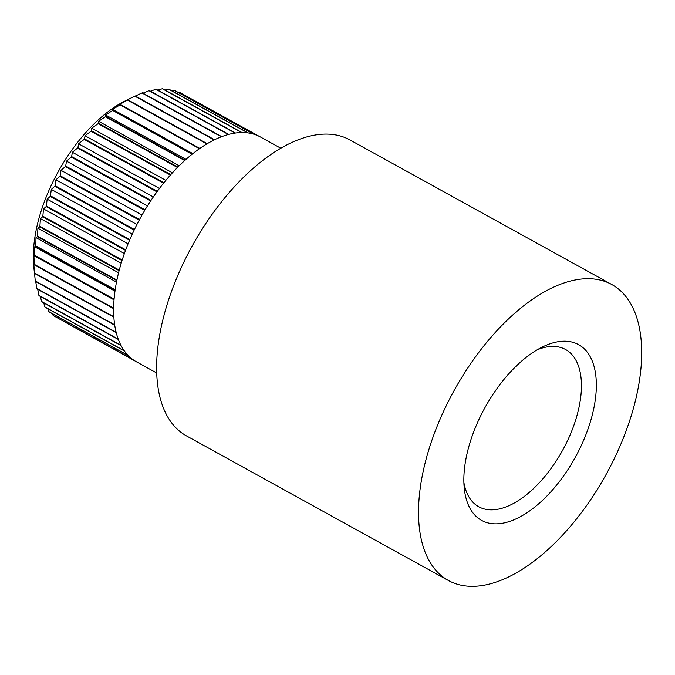 <?xml version="1.0" encoding="UTF-8"?>
<svg xmlns="http://www.w3.org/2000/svg" width="675" height="675" viewBox="0 0 675 675"><rect width="100%" height="100%" fill="white"/><g stroke="black" fill="none" stroke-linecap="round" stroke-linejoin="round"><path stroke-width="1.01" d="M509.22 521.547A100.372 51.545 -61.1 0 1 464.231 487.991A100.372 51.545 -61.1 0 1 541.966 347.203A100.372 51.545 -61.1 0 1 550.986 343.474A100.372 51.545 -61.1 0 1 592.979 412.163A100.372 51.545 -61.1 0 1 509.22 521.547M463.894 482.591A89.809 46.119 118.9 0 0 478.761 506.748A89.809 46.119 118.9 0 0 503.483 507.794A89.809 46.119 118.9 0 0 572.046 430.237A89.809 46.119 118.9 0 0 565.574 349.507A89.809 46.119 118.9 0 0 540.852 348.46A89.809 46.119 118.9 0 0 537.216 349.793M280.8 148.23L260.407 136.966A128.368 65.922 -61.1 0 0 259.335 136.401L179.963 92.585A128.368 65.922 118.9 0 0 179.677 92.433L259.04 136.257A128.368 65.922 -61.1 0 0 253.969 134.232L174.606 90.416A128.368 65.922 118.9 0 0 174.293 90.323L253.657 134.139A128.368 65.922 -61.1 0 0 248.189 132.941L168.826 89.125A128.368 65.922 118.9 0 0 168.48 89.083L247.843 132.899A128.368 65.922 -61.1 0 0 242.021 132.545L162.658 88.72A128.368 65.922 118.9 0 0 162.304 88.729L241.667 132.545A128.368 65.922 -61.1 0 0 235.524 133.026L156.161 89.21A128.368 65.922 118.9 0 0 155.79 89.26L235.153 133.076A128.368 65.922 -61.1 0 0 228.749 134.393L149.386 90.577A128.368 65.922 118.9 0 0 148.998 90.686L142.99 93.167M155.79 89.26L150.5 91.192M162.304 88.729L157.84 90.138M168.48 89.083L164.987 90.003M174.293 90.323L171.897 90.83M179.677 92.433L178.58 92.61M134.781 96.128L126.765 100.187L127.879 99.866L207.242 143.682A128.368 65.922 -61.1 0 1 214.144 139.944L134.781 96.128A128.368 65.922 118.9 0 1 135.186 95.926L214.549 139.742A128.368 65.922 -61.1 0 1 221.341 136.797L141.969 92.973A128.368 65.922 118.9 0 1 142.374 92.821L221.738 136.645A128.368 65.922 -61.1 0 1 225.07 135.472A128.368 65.922 -61.1 0 1 228.361 134.502L148.998 90.686M565.279 282.547A169.045 86.813 -61.1 0 1 611.812 284.521A169.045 86.813 -61.1 0 1 623.987 436.48A169.045 86.813 -61.1 0 1 494.935 582.466A169.045 86.813 -61.1 0 1 448.403 580.492A169.045 86.813 -61.1 0 1 436.227 428.532A169.045 86.813 -61.1 0 1 565.279 282.547M448.403 580.492L186.494 435.898A169.045 86.813 -61.1 0 1 174.327 283.939A169.045 86.813 -61.1 0 1 303.379 137.953A169.045 86.813 -61.1 0 1 349.912 139.919L611.812 284.521M127.879 99.866A128.368 65.922 118.9 0 0 127.457 100.111L119.728 104.372L120.496 104.608A128.368 65.922 118.9 0 0 120.082 104.895L112.641 109.308L113.105 110.118A128.368 65.922 118.9 0 0 112.691 110.447L105.578 114.961L105.764 116.353A128.368 65.922 118.9 0 0 105.351 116.724L98.584 121.281L98.516 123.263A128.368 65.922 118.9 0 0 98.111 123.677L91.724 128.225L91.429 130.807A128.368 65.922 118.9 0 0 91.032 131.245L85.033 135.751L84.552 138.915A128.368 65.922 118.9 0 0 84.172 139.387L78.57 143.783L77.937 147.53A128.368 65.922 118.9 0 0 77.574 148.028L72.377 152.263L71.634 156.592A128.368 65.922 118.9 0 0 71.288 157.115L66.521 161.139L65.686 166.016A128.368 65.922 118.9 0 0 65.365 166.565L61.02 170.336L60.151 175.745A128.368 65.922 118.9 0 0 59.847 176.31L55.941 179.778L55.063 185.709A128.368 65.922 118.9 0 0 54.785 186.275L51.308 189.405L50.456 195.818A128.368 65.922 118.9 0 0 50.212 196.391L47.157 199.133L46.373 205.993A128.368 65.922 118.9 0 0 46.162 206.575L43.521 208.896L42.846 216.177A128.368 65.922 118.9 0 0 42.668 216.751L40.433 218.616L39.901 226.268A128.368 65.922 118.9 0 0 39.749 226.842L37.91 228.218L37.547 236.216A128.368 65.922 118.9 0 0 37.437 236.765L35.969 237.634L35.826 245.919A128.368 65.922 118.9 0 0 35.741 246.459L34.636 246.78L34.729 255.319A128.368 65.922 118.9 0 0 34.687 255.842L33.91 255.606L34.273 264.338A128.368 65.922 118.9 0 0 34.273 264.836L33.801 264.026L34.467 272.911A128.368 65.922 118.9 0 0 34.501 273.383L35.303 280.969A128.368 65.922 118.9 0 0 35.37 281.407L114.733 325.223A128.368 65.922 -61.1 0 0 116.142 332.269L36.771 288.453A128.368 65.922 118.9 0 0 36.88 288.858L116.243 332.674A128.368 65.922 -61.1 0 0 118.235 339.128L38.872 295.312A128.368 65.922 118.9 0 0 39.007 295.675L118.37 339.491A128.368 65.922 -61.1 0 0 120.943 345.296L41.58 301.48A128.368 65.922 118.9 0 0 41.749 301.809L121.112 345.625A128.368 65.922 -61.1 0 0 124.242 350.738L44.879 306.923A128.368 65.922 118.9 0 0 45.082 307.209L124.445 351.025A128.368 65.922 -61.1 0 0 128.098 355.404L48.735 311.588A128.368 65.922 118.9 0 0 48.971 311.833L128.334 355.649A128.368 65.922 -61.1 0 0 132.494 359.269L53.131 315.453A128.368 65.922 118.9 0 0 53.401 315.647L132.764 359.463A128.368 65.922 -61.1 0 0 136.316 361.724L156.71 372.988M120.496 104.608L199.859 148.424A128.368 65.922 -61.1 0 1 206.828 143.927L127.457 100.111M113.105 110.118L192.476 153.934A128.368 65.922 -61.1 0 1 199.446 148.711L120.082 104.895M105.764 116.353L185.127 160.169A128.368 65.922 -61.1 0 1 192.054 154.263L112.691 110.447M98.516 123.263L177.888 167.079A128.368 65.922 -61.1 0 1 184.714 160.54L105.351 116.724M91.429 130.807L170.792 174.623A128.368 65.922 -61.1 0 1 177.474 167.493L98.111 123.677M84.552 138.915L163.915 182.731A128.368 65.922 -61.1 0 1 170.404 175.07L91.032 131.245M77.937 147.53L157.3 191.346A128.368 65.922 -61.1 0 1 163.536 183.203L84.172 139.387M71.634 156.592L150.998 200.407A128.368 65.922 -61.1 0 1 156.938 191.852L77.574 148.028M65.686 166.016L145.049 209.832A128.368 65.922 -61.1 0 1 150.652 200.931L71.288 157.115M60.151 175.745L139.514 219.569A128.368 65.922 -61.1 0 1 144.728 210.381L65.365 166.565M55.063 185.709L134.426 229.525A128.368 65.922 -61.1 0 1 139.219 220.126L59.847 176.31M50.456 195.818L129.819 239.633A128.368 65.922 -61.1 0 1 134.148 230.091L54.785 186.275M46.373 205.993L125.744 249.817A128.368 65.922 -61.1 0 1 129.575 240.207L50.212 196.391M42.846 216.177L122.209 259.993A128.368 65.922 -61.1 0 1 125.525 250.391L46.162 206.575M39.901 226.268L119.264 270.093A128.368 65.922 -61.1 0 1 122.032 260.567L42.668 216.751M37.547 236.216L116.918 280.032A128.368 65.922 -61.1 0 1 119.112 270.658L39.749 226.842M35.826 245.919L115.189 289.735A128.368 65.922 -61.1 0 1 116.8 280.589L37.437 236.765M34.729 255.319L114.092 299.135A128.368 65.922 -61.1 0 1 115.113 290.275L35.741 246.459M34.273 264.338L113.636 308.154A128.368 65.922 -61.1 0 1 114.05 299.658L34.687 255.842M34.467 272.911L113.83 316.727A128.368 65.922 -61.1 0 1 113.636 308.652L34.273 264.836M35.303 280.969L114.666 324.785A128.368 65.922 -61.1 0 1 113.864 317.199L34.501 273.383M135.262 361.117L57.856 318.111M34.332 272.244L33.75 266.271A117.804 60.497 -61.1 0 1 124.985 101.031L133.287 96.871M52.456 313.757L53.131 315.453M47.748 308.677L48.735 311.588M43.732 302.898L44.879 306.923M40.382 296.435L41.58 301.48M37.724 289.33L38.872 295.312M35.75 281.618L36.771 288.453M141.969 92.973L135.363 96.019M114.033 299.843L33.91 255.606M114.986 291.144L34.636 246.78M116.497 282.091L35.969 237.634M118.581 272.759L37.91 228.218M121.213 263.216L40.433 218.616M124.386 253.538L43.521 208.896M128.081 243.81L47.157 199.133M132.266 234.107L51.308 189.405M136.924 224.497L55.941 179.778M142.012 215.047L61.02 170.336M147.496 205.85L66.521 161.139M153.326 196.957L72.377 152.263M159.46 188.443L78.57 143.783M165.847 180.368L85.033 135.751M172.446 172.8L91.724 128.225M179.187 165.78L98.584 121.281M186.022 159.368L105.578 114.961M192.881 153.605L112.641 109.308"/></g></svg>
